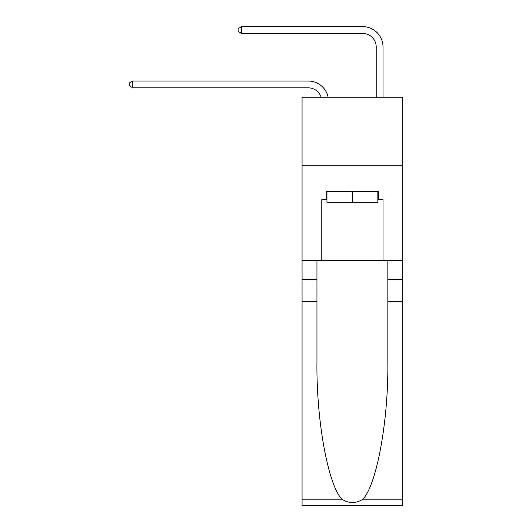 <?xml version="1.0" encoding="UTF-8"?>
<svg xmlns="http://www.w3.org/2000/svg" width="532" height="532" viewBox="0 0 532 532"><rect width="100%" height="100%" fill="white"/><g stroke="black" fill="none" stroke-linecap="round" stroke-linejoin="round"><path stroke-width="0.8" d="M402.744 165.246L402.744 97.216L302.056 97.216L302.056 165.246L402.744 165.246L402.744 260.487L383.013 260.487L383.013 199.533L378.658 199.533L378.658 191.367L326.136 191.367L326.136 199.533L326.954 199.533M308.181 87.827A13.606 13.606 -33.8 0 1 321.115 97.216A13.606 13.606 -28 0 0 308.181 87.827L132.794 87.827L129.256 85.785L129.256 83.065L132.794 81.024L308.181 81.024A20.409 20.409 146.2 0 1 328.151 97.216M376.21 97.216L376.21 47.009A13.606 13.606 115.2 0 0 362.605 33.403L241.648 33.403L238.11 31.361L238.11 28.642L241.648 26.6L362.605 26.6A20.409 20.409 44.1 0 1 383.013 47.009L383.013 97.216M377.84 191.367L377.84 202.253L326.954 202.253L326.954 191.367M352.397 191.367L352.397 202.253M362.924 499.189L402.744 499.189L402.744 505.4L302.056 505.4L302.056 301.305L316.952 301.305L316.952 361.986C316.234 419.981 327.998 484.772 341.87 499.189C348.886 503.664 355.901 503.664 362.924 499.189C376.802 484.772 388.566 419.981 387.841 361.986L387.841 260.487M387.841 301.305L402.744 301.305L402.744 260.487M302.056 301.305L302.056 165.246M316.952 260.487L316.952 301.305M402.744 499.189L402.744 301.305M302.056 260.487L321.787 260.487L321.787 199.533L326.136 199.533M321.787 260.487L383.013 260.487M377.84 199.533L378.658 199.533M376.21 47.009A13.606 13.606 -135.9 0 0 362.605 33.403A13.606 13.606 -135.9 0 1 376.21 47.009A13.606 13.606 -135.9 0 0 362.605 33.403A13.606 13.606 -135.9 0 1 376.21 47.009A13.606 13.606 -135.9 0 0 362.605 33.403A13.606 13.606 -135.9 0 1 376.21 47.009A13.606 13.606 -135.9 0 0 362.605 33.403A13.606 13.606 -135.9 0 1 376.21 47.009A13.606 13.606 -135.9 0 0 362.605 33.403A13.606 13.606 -135.9 0 1 376.21 47.009A13.606 13.606 -135.9 0 0 362.605 33.403A13.606 13.606 -135.9 0 1 376.21 47.009A13.606 13.606 -135.9 0 0 362.605 33.403A13.606 13.606 -135.9 0 1 376.21 47.009A13.606 13.606 -135.9 0 0 362.605 33.403A13.606 13.606 -135.9 0 1 376.21 47.009A13.606 13.606 -135.9 0 0 362.605 33.403A13.606 13.606 -135.9 0 1 376.21 47.009A13.606 13.606 -135.9 0 0 362.605 33.403A13.606 13.606 -135.9 0 1 376.21 47.009A13.606 13.606 -135.9 0 0 362.605 33.403A13.606 13.606 -135.9 0 1 376.21 47.009A13.606 13.606 -135.9 0 0 362.605 33.403A13.606 13.606 -135.9 0 1 376.21 47.009A13.606 13.606 -135.9 0 0 362.605 33.403A13.606 13.606 -135.9 0 1 376.21 47.009A13.606 13.606 -135.9 0 0 362.605 33.403A13.606 13.606 -135.9 0 1 376.21 47.009A13.606 13.606 -135.9 0 0 362.605 33.403A13.606 13.606 -135.9 0 1 376.21 47.009A13.606 13.606 -135.9 0 0 362.605 33.403A13.606 13.606 -135.9 0 1 376.21 47.009A13.606 13.606 -135.9 0 0 362.605 33.403A13.606 13.606 -135.9 0 1 376.21 47.009A13.606 13.606 -135.9 0 0 362.605 33.403A13.606 13.606 -135.9 0 1 376.21 47.009A13.606 13.606 -135.9 0 0 362.605 33.403A13.606 13.606 -135.9 0 1 376.21 47.009A13.606 13.606 -135.9 0 0 362.605 33.403A13.606 13.606 -135.9 0 1 376.21 47.009A13.606 13.606 -135.9 0 0 362.605 33.403A13.606 13.606 -135.9 0 1 376.21 47.009A13.606 13.606 -135.9 0 0 362.605 33.403A13.606 13.606 -135.9 0 1 376.21 47.009A13.606 13.606 -135.9 0 0 362.605 33.403A13.606 13.606 -135.9 0 1 376.21 47.009A13.606 13.606 -135.9 0 0 362.605 33.403A13.606 13.606 -135.9 0 1 376.21 47.009A13.606 13.606 -135.9 0 0 362.605 33.403A13.606 13.606 -135.9 0 1 376.21 47.009A13.606 13.606 -135.9 0 0 362.605 33.403A13.606 13.606 -135.9 0 1 376.21 47.009A13.606 13.606 -135.9 0 0 362.605 33.403M132.794 81.024L132.794 87.827M241.648 26.6L241.648 33.403M387.841 279.539L402.744 279.539M316.952 279.539L302.056 279.539M302.056 499.189L341.87 499.189"/></g></svg>
